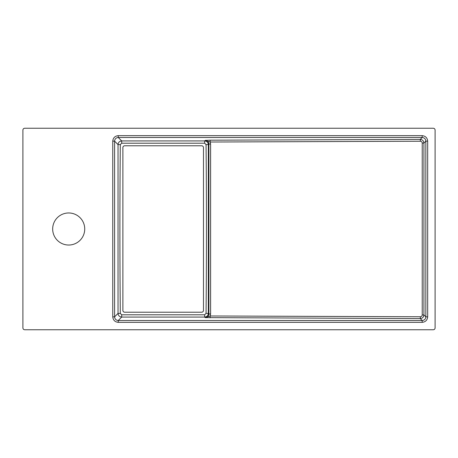 <?xml version="1.0" encoding="UTF-8"?>
<svg xmlns="http://www.w3.org/2000/svg" width="458" height="458" viewBox="0 0 458 458"><rect width="100%" height="100%" fill="white"/><g stroke="black" fill="none" stroke-linecap="round" stroke-linejoin="round"><path stroke-width="0.69" d="M203.484 310.392L203.484 147.608A1.832 1.832 0 0 0 201.652 145.776L124.708 145.776A1.832 1.832 0 0 0 122.876 147.608L122.876 310.392A1.832 1.832 0 0 0 124.708 312.224L201.652 312.224A1.832 1.832 0 0 0 203.484 310.392M206.048 144.591L204.674 143.211L204.669 140.932C206.884 141.15 208.104 142.369 208.327 144.596L208.327 313.404C208.109 315.625 206.89 316.844 204.669 317.068L121.696 317.068C119.475 316.85 118.256 315.631 118.032 313.404L118.032 144.596C118.25 142.375 119.469 141.156 121.696 140.932L204.669 140.932L205.218 140.383L210.085 140.182L420.267 139.415C422.476 139.644 423.696 140.864 423.931 143.068L422.23 143.068C422.116 141.963 421.503 141.356 420.392 141.241L420.267 139.415L422.19 137.492L118.25 137.492C116.04 137.721 114.821 138.94 114.592 141.15L114.592 316.85C114.821 319.06 116.04 320.279 118.25 320.508L118.25 322.34C114.941 321.991 113.109 320.159 112.76 316.85L114.592 316.85L118.032 313.404L120.311 313.409L121.691 314.789L204.674 314.789L206.048 313.409C206.598 257.138 206.598 200.862 206.048 144.591L208.327 144.596L208.894 144.024C208.665 141.814 207.44 140.6 205.218 140.383L210.216 142.014L210.085 140.182M204.674 143.211L121.691 143.211L120.311 144.591C119.761 200.862 119.761 257.138 120.311 313.409M121.691 314.789L121.696 317.068L118.25 320.508L422.19 320.508C424.4 320.279 425.619 319.06 425.848 316.85L425.848 141.15L423.931 143.068L423.931 314.932C423.696 317.136 422.476 318.356 420.267 318.585L205.218 317.617C207.44 317.4 208.665 316.186 208.894 313.976L208.894 144.024L210.6 144.024L210.6 313.976L208.894 313.976L208.327 313.404L206.048 313.409M68.7 245.03A16.03 16.03 0 0 0 82.583 220.985A16.03 16.03 0 0 0 54.817 220.985A16.03 16.03 0 0 0 68.7 245.03M22.9 130.072L22.9 327.928C23.015 329.033 23.627 329.645 24.732 329.76L433.268 329.76C434.373 329.645 434.986 329.033 435.1 327.928L435.1 130.072C434.986 128.967 434.373 128.355 433.268 128.24L24.732 128.24C23.627 128.355 23.015 128.967 22.9 130.072M427.68 141.15L425.848 141.15C425.619 138.94 424.4 137.721 422.19 137.492L422.19 135.66C425.499 136.009 427.331 137.841 427.68 141.15L427.68 316.85C427.331 320.159 425.499 321.991 422.19 322.34L118.25 322.34M112.76 316.85L112.76 141.15L114.592 141.15L118.032 144.596L120.311 144.591M210.085 317.818L210.216 315.986L420.392 316.759L420.267 318.585L422.19 320.508L422.19 322.34M112.76 141.15C113.109 137.841 114.941 136.009 118.25 135.66L118.25 137.492L121.696 140.932L121.691 143.211M420.392 316.759C421.503 316.644 422.116 316.037 422.23 314.932L423.931 314.932L425.848 316.85L427.68 316.85M204.674 314.789L204.669 317.068L205.218 317.617L210.216 315.986L210.6 313.976M422.23 314.932L422.23 143.068M420.392 141.241L210.216 142.014L210.6 144.024M118.25 135.66L422.19 135.66"/></g></svg>
